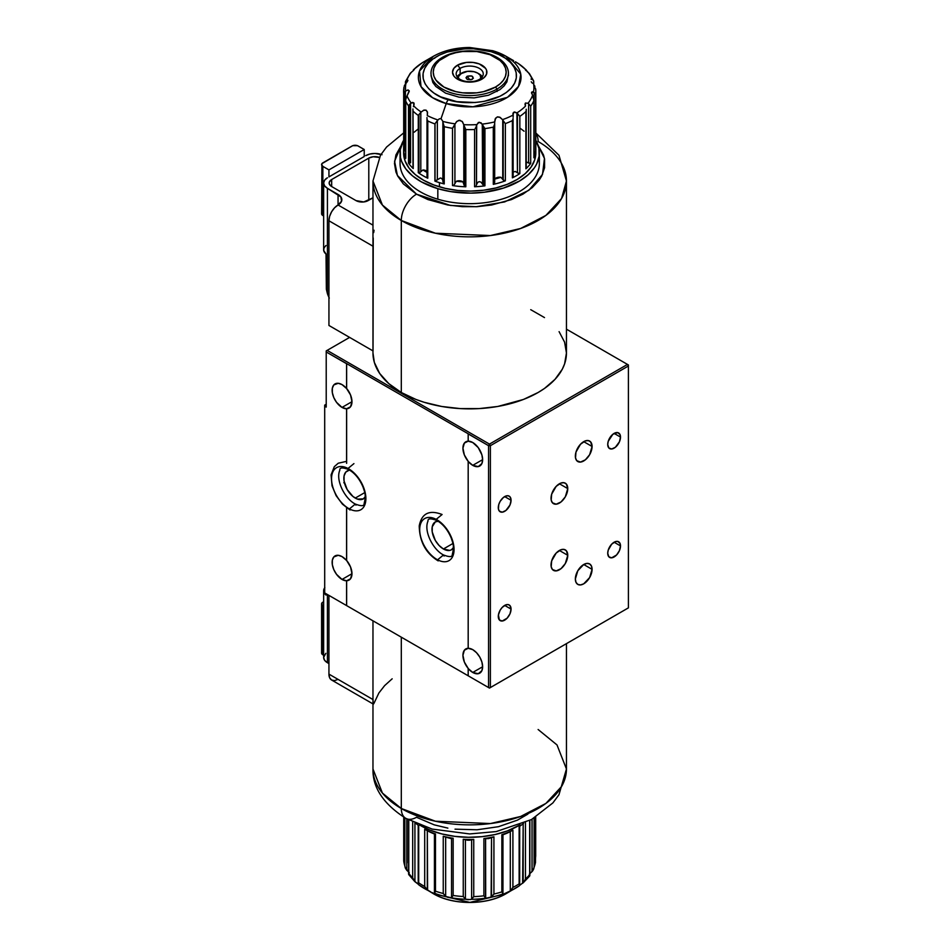 <?xml version="1.0" encoding="UTF-8"?>
<svg xmlns="http://www.w3.org/2000/svg" width="950" height="950" viewBox="0 0 950 950"><rect width="100%" height="100%" fill="white"/><g stroke="black" fill="none" stroke-linecap="round" stroke-linejoin="round"><path stroke-width="1.43" d="M442.344 57.428L443.923 57.297A36.456 21.054 180 0 1 495.496 57.297A36.456 21.054 180 0 1 495.496 87.056L497.076 89.027A38.689 22.337 0 0 0 497.076 57.428A38.689 22.337 0 0 0 442.344 57.428A38.689 22.337 180 0 1 484.512 52.594A38.689 22.337 180 0 1 508.404 73.233A38.689 22.337 180 0 1 497.076 89.027L497.076 91.485L497.076 89.027A38.689 22.337 180 0 1 454.896 93.872A38.689 22.337 180 0 1 431.015 73.233A38.689 22.337 180 0 1 442.344 57.428A38.689 22.337 0 0 0 442.344 89.027A38.689 22.337 0 0 0 497.076 89.027L495.496 87.056L500.021 83.873L503.393 80.228L505.471 76.285L506.172 72.176L505.471 68.067L503.393 64.125L500.021 60.479L489.963 54.672L476.817 51.526L462.591 51.526L455.751 52.725L449.457 54.672L439.399 60.479L436.026 64.125L433.948 68.067L433.247 72.176L433.948 76.285L436.026 80.228L443.923 87.056L455.751 91.627L462.591 92.827L476.817 92.827L483.657 91.627L495.496 87.056A36.456 21.054 180 0 1 443.923 87.056A36.456 21.054 180 0 1 443.923 57.297L442.344 57.428M480.878 79.076L480.237 75.276L477.767 73.138L474.074 71.713L467.483 71.345L460.133 74.017L460.133 68.364A13.537 7.814 180 0 1 474.893 66.678A13.537 7.814 180 0 1 483.253 73.898A13.537 7.814 180 0 1 479.287 79.432A13.537 7.814 180 0 1 464.526 81.118A13.537 7.814 180 0 1 456.166 73.898A13.537 7.814 180 0 1 460.133 68.364A13.537 7.814 0 0 0 460.133 79.432A13.537 7.814 0 0 0 479.287 79.432L481.864 79.194A17.195 9.927 180 0 1 457.544 79.194A17.195 9.927 180 0 1 457.544 65.158L460.133 68.364L460.133 74.017A13.537 7.814 0 0 0 457.081 76.724A13.537 7.814 0 0 1 460.133 74.017L461.652 73.138A11.388 6.579 180 0 1 477.767 73.138A11.388 6.579 180 0 1 481.092 78.138M478.456 73.578A13.537 7.814 0 0 1 482.339 76.724A13.537 7.814 0 0 0 479.287 74.017L477.767 73.138M469.704 79.551L472.34 79.313C467.186 80.263 465.441 79.242 467.079 76.273L469.704 79.551L467.079 76.273C472.233 75.323 473.979 76.344 472.34 79.313L469.704 79.551M458.327 78.138A11.388 6.579 180 0 1 461.652 73.138L458.529 76.511L458.529 79.076M467.079 76.273L471.782 76L473.361 78.209L471.129 79.776L467.637 79.586L465.987 77.793L467.079 76.273M461.652 73.138L460.133 74.017M460.133 68.364L457.544 65.158A17.195 9.927 180 0 1 481.864 65.158A17.195 9.927 180 0 1 481.864 79.194L479.287 79.432A13.537 7.814 0 0 0 479.287 68.364A13.537 7.814 0 0 0 460.133 68.364M457.544 65.158L466.355 62.439L473.064 62.439L479.263 63.923L485.593 68.376L486.578 70.241L486.578 74.112L484.013 77.698L476.294 81.344L469.704 82.104L460.156 80.429L455.406 77.698L453.815 75.976L452.509 72.176L453.815 68.376L457.544 65.158M401.304 220.495A96.734 55.848 180 0 1 372.97 180.999L382.423 205.069L401.304 220.495A21.494 12.409 -60 0 1 416.504 194.168L397.409 175.477L394.571 161.263L401.292 145.362L395.912 154.969L394.476 163.447L395.912 171.926L397.706 176.059L403.358 183.92L416.504 194.168L427.904 199.571L447.866 205.022L462.329 206.672L477.078 206.672L491.554 205.022L511.504 199.571L522.916 194.168L532.273 187.578L539.22 180.072L541.714 176.059L544.587 167.711L544.587 159.184L543.507 154.969L538.116 145.362L544.457 158.472L542.497 174.432L528.829 190.309L504.64 201.922L476.211 206.72L450.359 205.426L416.504 194.168A21.494 12.409 120 0 0 401.304 220.495L435.421 233.225L490.402 235.553L520.612 228.487L545.882 215.424L561.557 198.526L566.449 180.999A96.734 55.848 180 0 1 506.73 232.596A96.734 55.848 180 0 1 401.304 220.495L401.304 392.504L401.304 220.495M403.608 132.952L386.543 147.072L380.451 155.277L372.97 180.999L372.97 353.008A96.734 55.848 0 0 0 401.304 392.504L388.776 383.61L379.656 373.421L374.336 362.366L372.97 352.949M535.812 133.558A21.494 12.409 -60 0 1 538.116 141.502A96.734 55.848 180 0 1 566.449 180.999L558.98 155.289L535.812 132.952M322.323 212.384L321.599 213.762L322.858 215.519L322.858 166.369L328.938 169.884L328.938 176.902L364.23 156.524L364.23 149.506L328.938 169.884L364.23 149.506L364.23 156.524L328.938 176.902L328.938 169.884L322.858 166.369A4.299 2.482 180 0 1 321.599 164.611A4.299 2.482 180 0 1 322.858 162.866L352.07 145.991A4.299 2.482 180 0 1 358.15 145.991L364.23 149.506L357.497 145.683L352.723 145.683L321.919 163.661L321.599 213.762A4.299 2.482 0 0 0 322.858 215.519L322.858 166.369L321.599 164.611M322.858 215.519L323.641 215.971L322.858 215.519M338.058 194.453A12.896 7.446 180 0 1 341.834 199.726A12.896 7.446 180 0 1 338.058 204.986L338.058 194.453L338.058 204.986L341.584 201.174L340.848 196.876L327.418 188.314L338.058 194.453M329.282 298.098L327.418 293.621L327.418 188.314A12.896 7.446 180 0 1 323.641 183.041A12.896 7.446 180 0 1 327.418 177.781L324.615 180.191L323.641 183.041L324.615 185.891L327.418 188.314L327.418 293.621L326.349 289.216L327.418 293.621A21.494 12.409 60 0 0 328.938 297.386M325.969 245.48L324.069 247.831L323.689 250.432L326.028 254.054L326.349 289.216L326.028 254.054A12.896 7.446 0 0 1 323.641 249.743L323.641 183.041M382.043 154.719L374.87 153.461L369.942 154.031L365.75 155.646A12.896 7.446 180 0 1 381.021 154.363M379.644 157.486L373.196 156.75L368.79 158.104L331.669 179.538L329.317 182.079L329.317 184.015L331.669 186.556L355.989 200.592L363.755 201.958L372.97 197.814L368.149 200.592A8.598 4.964 180 0 1 355.989 200.592L331.669 186.556A8.598 4.964 180 0 1 329.151 183.041A8.598 4.964 180 0 1 331.669 179.538L331.669 186.556L331.669 179.538L368.79 158.104L368.79 200.224L368.79 158.104A8.598 4.964 180 0 1 379.252 157.344M372.97 225.15L338.058 204.986A12.896 7.446 120 0 0 328.938 220.78L372.97 246.204L328.938 220.78L329.626 216.351L331.609 211.791L334.566 207.801L338.058 204.986L372.97 225.15M372.97 350.894L328.938 325.47L328.938 220.78L328.938 325.47L372.97 350.894M373.231 237.987L373.041 350.93M373.683 232.619L374.039 230.232M530.729 309.676L544.492 317.585M559.087 331.645L564.585 342.119L566.449 353.008L564.585 363.909L562.281 369.229L555.026 379.335L544.492 388.443L538.116 392.504L523.45 399.451L497.788 406.457L479.192 408.595L460.228 408.595L441.631 406.457L424.104 402.266L415.969 399.451L401.304 392.504A96.734 55.848 0 0 0 506.73 404.605A96.734 55.848 0 0 0 566.449 353.008L566.449 180.999M401.304 808.498L401.304 637.177L401.304 808.498L382.423 793.072L372.97 769.001A96.734 55.848 0 0 0 401.304 808.498A21.494 12.409 120 0 0 405.757 818.33A21.494 12.409 -60 0 1 401.304 808.498A96.734 55.848 0 0 0 506.73 820.598A96.734 55.848 0 0 0 566.449 769.001L561.557 786.529L545.882 803.427L520.612 816.489L490.402 823.555L435.421 821.227L401.304 808.498M447.866 828.115L434.245 824.861L416.504 817.273A21.494 12.409 -60 0 1 405.757 818.33C383.444 804.021 372.519 787.574 372.97 769.001L372.97 620.825M372.97 699.544L328.938 674.12A12.896 7.446 120 0 0 331.609 680.022L329.626 677.754L328.938 674.12L328.938 595.401L328.938 674.12L372.97 699.544M373.113 703.083L373.041 699.58M373.409 704.14L374.039 703.238M392.16 678.811L384.631 685.615L378.884 692.977L374.253 702.751M322.323 651.676L321.682 653.541L323.641 655.262L322.858 654.811L322.858 605.673L323.641 606.124L322.858 605.673A4.299 2.482 180 0 1 321.599 603.915A4.299 2.482 180 0 1 322.858 602.158L321.599 603.915L321.599 653.054A4.299 2.482 0 0 0 322.858 654.811L322.858 605.673L321.599 603.915M324.841 587.611L323.689 591.434L326.028 595.068L326.028 593.714L326.028 595.068A12.896 7.446 180 0 1 323.641 590.746A12.896 7.446 180 0 1 324.698 587.801M327.418 662.708L327.418 594.522L327.418 662.708L328.938 663.587L327.418 662.708A12.896 7.446 0 0 1 323.641 657.447L324.615 660.297L327.418 662.708M325.814 653.315L323.641 657.447L323.641 590.746M338.058 679.393L334.566 680.604L331.609 680.022L373.362 704.128M527.867 814.114L517.441 820.135L498.501 826.69L477.078 829.778L455.026 829.16M538.116 729.505L556.997 744.931L566.449 769.001L558.968 794.722L552.876 802.928L531.442 819.577L496.185 831.582L469.609 833.934L432.108 829.065L405.757 818.33M535.491 862.256L535.503 817.238L535.491 862.256A66.108 38.166 180 0 1 534.066 867.243A66.108 38.166 0 0 0 535.491 862.256M534.066 867.243L534.066 818.092L534.066 867.243L532.808 870.722L529.399 874.047M529.661 874.606L529.661 820.515L529.661 874.606A66.108 38.166 180 0 1 525.457 879.035A66.108 38.166 0 0 0 529.661 874.606L529.684 875.971L529.661 874.606M525.457 822.557L525.457 879.035L523.913 882.075L519.27 885.673L523.913 882.075L525.457 879.035L525.457 822.557M519.139 826.631A66.108 38.166 0 0 0 523.616 823.377A66.108 38.166 180 0 1 519.139 826.631L519.139 883.868L519.139 826.631M418.249 884.26L418.701 825.574A66.108 38.166 180 0 1 415.791 823.377A66.108 38.166 0 0 0 418.701 825.574L418.701 882.799A66.108 38.166 0 0 0 424.697 886.481L424.697 829.243A66.108 38.166 0 0 0 435.48 833.946L435.48 891.171A66.108 38.166 0 0 0 443.246 893.499L443.246 836.273A66.108 38.166 0 0 0 453.15 838.244L453.15 895.482A66.108 38.166 0 0 0 463.256 896.515L463.256 839.278A66.108 38.166 0 0 0 473.741 839.384L473.741 896.622A66.108 38.166 0 0 0 483.906 895.803L483.906 838.565A66.108 38.166 0 0 0 493.929 836.807L493.929 894.033A66.108 38.166 0 0 0 501.849 891.884L501.849 834.646A66.108 38.166 0 0 0 512.905 830.181L512.905 887.419A66.108 38.166 0 0 0 519.139 883.868L519.686 826.274L519.139 883.868A66.108 38.166 180 0 1 512.905 887.419L510.293 890.934L503.69 894.057M412.692 877.847L412.692 821.964L412.692 877.847L414.924 881.683L414.924 822.997L414.924 881.683L412.692 877.847A66.108 38.166 180 0 1 408.773 873.323A66.108 38.166 0 0 0 412.692 877.847M408.773 820.004L408.773 873.323L408.773 820.004M404.843 865.866L404.843 817.796L404.843 865.866A66.108 38.166 180 0 1 403.726 860.854A66.108 38.166 0 0 0 404.843 865.866L405.056 867.113M403.726 817.131L403.726 860.961M419.306 824.837A69.647 40.209 0 0 0 520.113 824.837L507.336 830.918L495.176 834.516L482.042 836.665L468.433 837.294L454.872 836.368L441.881 833.946L429.958 830.098L419.306 824.837M529.862 820.408L529.862 875.366M409.272 872.623L406.802 870.307L406.802 818.924L406.802 870.307L405.46 868.288M418.356 884.248L414.2 880.911M418.226 883.821L418.701 882.799A66.108 38.166 180 0 0 424.697 886.481L426.574 889.414L430.777 891.931L427.607 890.245A64.22 37.074 180 0 1 424.306 888.464A64.22 37.074 180 0 1 418.748 884.806A64.22 37.074 0 0 0 424.306 888.464A64.22 37.074 0 0 0 427.607 890.245L427.31 830.668L424.697 829.243L424.697 886.481L427.31 890.055L427.31 830.668L424.697 829.243A66.108 38.166 180 0 0 435.48 833.946L434.874 833.756L435.48 833.946L435.48 891.171L434.613 893.297A64.22 37.074 0 0 0 446.096 896.729A64.22 37.074 180 0 1 434.613 893.297L434.483 892.715M433.022 892.988L431.929 892.501L433.022 892.988M470.274 899.579L465.702 899.258A64.22 37.074 180 0 1 451.44 897.797L445.657 896.467L445.657 837.116L443.246 836.273L443.246 893.499L445.657 896.467L445.657 837.116L450.573 838.482L443.246 836.273A66.108 38.166 180 0 0 453.15 838.244L453.15 895.482A66.108 38.166 180 0 0 463.256 896.515L465.405 899.068L465.405 839.705L463.256 839.278L463.256 896.515L465.405 899.068L465.405 839.705L469.253 840.263L473.741 839.384A66.108 38.166 180 0 1 463.256 839.278L467.673 840.239L471.639 839.776L471.639 899.127L473.741 896.622L473.741 839.384L471.639 839.776L471.639 899.127L470.345 899.567M485.699 898.154A64.22 37.074 180 0 1 471.366 899.318A64.22 37.074 0 0 0 485.699 898.154L485.569 838.648L488.668 838.577L493.929 836.807A66.108 38.166 180 0 1 483.906 838.565L483.906 895.803L485.569 898.011L485.569 838.648L491.542 837.603L491.542 896.954L485.996 898.237L483.906 895.803A66.108 38.166 180 0 1 473.741 896.622L471.366 899.318M502.752 894.188L502.811 894.021A64.22 37.074 180 0 1 491.114 897.204A64.22 37.074 0 0 0 502.811 894.021L502.954 834.432L502.954 893.689L502.954 834.444L501.849 834.646L501.849 891.884L502.954 893.689M519.199 885.875A64.22 37.074 180 0 1 515.114 888.464A64.22 37.074 180 0 1 510.008 891.124A64.22 37.074 0 0 0 515.114 888.464A64.22 37.074 0 0 0 519.199 885.875L519.199 885.875M519.294 885.816L506.006 893.724C486.543 905.362 452.865 905.362 433.414 893.724A51.336 29.64 0 0 0 506.006 893.724L469.87 902.405L433.414 893.724L418.606 884.723M407.051 862.849L407.051 819.066M434.518 833.815L434.518 892.596M502.883 893.416L502.265 892.43M404.997 866.875L408.607 871.946M434.435 834.005A62.664 36.183 180 0 1 429.364 831.784A62.664 36.183 0 0 0 434.435 834.005M427.571 830.811L429.364 831.784L427.571 830.811M528.829 876.719L529.684 875.971M523.189 882.835L523.189 823.721L522.619 883.262M508.274 832.627A62.664 36.183 180 0 1 502.954 834.777A62.664 36.183 0 0 0 508.274 832.627M503.785 894.033L510.293 890.934L510.293 831.547L510.293 890.934L512.905 887.419L512.905 830.181L508.606 832.449L512.905 830.181A66.108 38.166 180 0 1 501.849 834.646L502.954 834.432M501.849 891.884A66.108 38.166 180 0 1 493.929 894.033L491.542 896.954L493.929 894.033L493.929 836.807L491.542 837.603L491.114 897.204M489.761 897.691L486.471 898.273M465.702 899.258L465.702 899.258A64.22 37.074 0 0 1 451.44 897.797L452.592 896.182L451.44 897.797M468.564 899.686L466.842 899.543M451.559 838.292L451.559 897.643L451.559 838.292M450.728 897.893L447.474 897.251M446.096 896.729L443.246 893.499A66.108 38.166 180 0 1 435.48 891.171M418.713 884.557L414.924 881.683M408.773 873.323L408.654 874.356M427.049 830.336L427.69 831.119L427.049 830.336M535.372 858.705L535.61 857.636L535.372 858.705M533.829 868.478L533.413 869.654M529.91 873.537L532.036 871.625L532.036 819.244L532.036 871.625L533.888 868.241M513.617 60.669L512.917 60.266M515.458 61.786L518.284 63.496L515.458 61.786M529.554 73.851L528.259 72.532A64.22 37.074 180 0 1 532.356 79.61L531.026 79.087L532.356 79.61A64.22 37.074 0 0 0 528.259 72.532L525.706 69.611A64.22 37.074 0 0 0 518.284 63.496A64.22 37.074 180 0 1 525.706 69.611L526.383 70.205M531.24 81.795L532.38 83.244L531.24 81.795M535.681 88.908L535.729 89.538A66.108 38.166 180 0 1 535.812 91.473A66.108 38.166 0 0 0 535.729 89.538L533.698 84.609A64.22 37.074 180 0 1 533.484 92.079A64.22 37.074 0 0 0 533.698 84.609L534.933 86.26M493.204 50.873A6.448 2.411 106.5 0 0 492.943 50.754A6.448 2.411 -73.5 0 1 493.204 50.873A51.336 29.64 180 0 1 506.006 56.276A51.336 29.64 180 0 1 511.171 94.703A51.336 29.64 180 0 1 446.215 103.586L441.037 118.655L442.866 121.422A64.22 37.074 0 0 0 455.098 123.844L456.95 121.303L459.871 120.258L462.508 121.814L463.754 124.664A64.22 37.074 0 0 0 476.686 124.604L479.251 122.241L482.291 124.106A64.22 37.074 0 0 0 494.641 121.909L495.199 118.916L497.289 116.921L500.223 117.444L502.479 119.629A64.22 37.074 0 0 0 512.869 115.199L513.831 112.171L516.895 112.896A64.22 37.074 0 0 0 525.457 106.151L525.421 103.039L528.046 103.241A64.22 37.074 0 0 0 532.57 95.309L531.561 92.281L534.031 92.435L534.031 151.798L534.767 152.154L534.031 151.798L534.031 92.435L534.684 93.029L533.484 92.079M512.941 113.454L513.154 117.183L513.273 112.706L514.567 111.957L516.895 112.896A64.22 37.074 180 0 0 525.457 106.151L525.053 104.536M491.114 51.68C504.141 54.328 526.573 70.098 511.302 88.041C494.891 105.652 459.61 104.274 448.305 99.702A6.448 2.411 106.5 0 0 446.215 103.586L472.946 106.804L507.478 97.304L518.534 86.367L520.766 74.195L506.006 56.276L492.955 50.766A6.448 2.411 106.5 0 0 491.114 51.68L498.809 54.554L505.4 58.235L510.613 62.593L514.247 67.45L516.183 72.627L516.325 77.912L514.674 83.125L511.302 88.041L506.326 92.494L499.938 96.294L483.978 101.401L475.012 102.517L456.831 101.65L440.598 96.829L434.019 93.136L428.806 88.789L425.173 83.933L423.237 78.755L423.094 73.459L424.745 68.246L428.117 63.329L433.093 58.888L439.482 55.076L447.022 52.072L464.396 48.854L473.563 48.771L491.114 51.68A6.448 2.411 -73.5 0 1 492.943 50.754L469.668 47.5C455.81 47.583 443.721 50.516 433.414 56.276L419.52 71.013L421.028 86.64L432.523 97.66L446.215 103.586A6.448 2.411 -73.5 0 1 448.305 99.702C435.278 97.043 412.846 81.272 428.117 63.329C444.529 45.731 479.809 47.096 491.114 51.68M427.179 175.465L427.773 178.208L427.773 120.971A66.108 38.166 0 0 0 434.898 123.916L437.344 120.591L437.344 179.954L437.344 120.591L435.041 123.726L435.041 181.189L440.384 177.982L441.774 178.458L442.771 180.239L441.774 178.458L440.384 177.982L434.898 181.141L435.041 123.726L434.898 181.141A66.108 38.166 0 0 0 439.458 182.638L439.458 186.853A66.108 38.166 0 0 0 535.812 152.914L535.812 91.473A66.108 38.166 180 0 1 535.586 94.584L535.586 151.822A66.108 38.166 180 0 1 533.912 157.795L533.912 100.558A66.108 38.166 180 0 1 530.694 106.186L530.694 163.424A66.108 38.166 180 0 1 525.896 168.803L525.896 111.566A66.108 38.166 180 0 1 519.84 116.351L519.84 173.589A66.108 38.166 180 0 1 512.394 177.84L512.394 120.614A66.108 38.166 180 0 1 505.353 123.607L505.353 180.844A66.108 38.166 180 0 1 493.299 184.359L493.299 127.122A66.108 38.166 180 0 1 484.928 128.606L484.928 185.844A66.108 38.166 180 0 1 474.572 186.77L474.572 129.532A66.108 38.166 180 0 1 465.821 129.568L465.821 186.806A66.108 38.166 180 0 1 452.497 185.547L452.497 128.321A66.108 38.166 180 0 1 444.22 126.683L444.22 183.92A66.108 38.166 180 0 1 439.458 182.638A66.108 38.166 0 0 0 444.22 183.92L444.22 126.683L442.902 122.241L444.066 126.409L444.066 183.873L444.22 126.683A66.108 38.166 0 0 0 452.497 128.321L455.098 123.844A64.22 37.074 180 0 1 442.866 121.422L442.89 181.711M533.603 80.809L533.674 84.586M400.057 152.914L400.057 163.447A69.647 40.209 0 0 0 437.831 199.203L437.831 188.67L437.831 199.203A69.647 40.209 0 0 0 539.362 163.447L539.362 152.914A69.647 40.209 180 0 1 437.831 188.67A69.647 40.209 180 0 1 400.057 152.914A69.647 40.209 180 0 1 403.608 140.244L400.294 149.601L400.508 157.486L401.613 161.369L405.781 168.886L412.407 175.774L421.23 181.794L437.831 188.67L450.526 191.579L470.796 193.123L484.358 192.232L503.488 188.076L519.721 180.904L528.212 174.729L534.47 167.723L536.667 163.994L539.125 156.239L538.911 148.354L535.812 140.244A69.647 40.209 180 0 1 539.362 152.914M494.606 123.666L494.641 121.909A64.22 37.074 180 0 1 482.291 124.106L482.647 184.205L483.455 185.333L483.455 126.469L482.647 124.842L482.647 184.205L480.973 182.115L479.263 181.652L477.803 182.293L476.484 184.751L476.686 124.604A64.22 37.074 180 0 1 463.754 124.664L464.194 185.642L464.966 186.521L464.966 128.202L463.838 125.139L465.821 129.568A66.108 38.166 0 0 0 474.572 129.532L474.572 186.77A66.108 38.166 0 0 0 484.928 185.844L484.928 128.606A66.108 38.166 0 0 0 493.299 127.122L493.299 184.359A66.108 38.166 0 0 0 505.353 180.844L505.353 123.607A66.108 38.166 0 0 0 512.394 120.614L512.394 177.84A66.108 38.166 0 0 0 519.84 173.589L519.84 116.351A66.108 38.166 0 0 0 525.896 111.566L525.896 168.803A66.108 38.166 0 0 0 530.694 163.424L530.694 106.186L528.628 103.704L528.628 163.067L526.573 162.082L530.694 163.424L528.628 163.067L528.628 103.704L530.694 106.186A66.108 38.166 0 0 0 533.912 100.558L532.57 95.309A64.22 37.074 180 0 1 528.046 103.241L525.421 103.039M403.691 93.409L404.082 151.026L404.854 150.824L404.854 91.58L403.691 93.409A66.108 38.166 180 0 1 403.608 91.473A66.108 38.166 0 0 0 403.691 93.409L403.691 150.634A66.108 38.166 0 0 0 405.745 158.341L405.686 99.857L406.766 96.282L405.686 99.857M413.001 110.153L413.238 168.542A66.108 38.166 180 0 1 408.512 163.139L408.512 105.901A66.108 38.166 180 0 1 405.745 101.104A66.108 38.166 0 0 0 408.512 105.901L408.512 163.139L409.521 163.364L409.521 104.5L408.512 105.901L409.521 104.5L409.521 163.364L408.512 163.139A66.108 38.166 0 0 0 413.238 168.542L412.918 108.965M427.417 120.032L427.773 178.208A66.108 38.166 180 0 1 418.273 172.674L418.273 115.437A66.108 38.166 180 0 1 413.238 111.304A66.108 38.166 0 0 0 418.273 115.437L418.273 172.674L418.962 172.852L418.962 114.534L418.273 115.437L418.962 114.534L418.962 172.852L418.273 172.674A66.108 38.166 0 0 0 427.773 178.208L427.013 177.033M442.902 122.514L442.902 181.604L443.745 183.706L442.902 181.604M502.74 120.044L502.74 179.443L502.74 120.044L504.878 123.025L503.203 120.804L503.203 180.049L504.782 180.928L502.74 179.443L502.74 120.044M528.841 73.019L527.155 71.618M533.259 80.311L532.653 79.788L533.259 80.311M526.098 70.656L525.326 69.54M526.086 70.632L525.398 69.861M519.365 64.41L518.605 63.709M498.382 54.316L497.622 54.114L498.382 54.316M435.278 57.416L434.661 58.282M425.588 60.788L421.966 62.985M525.053 104.441L525.112 103.657M526.134 168.447L526.134 167.236M526.146 110.414L526.229 109.238M516.895 112.896L519.84 116.351L517.453 113.454L517.453 172.817L515.327 171.451L513.392 171.962L515.327 171.451L519.424 173.743L517.453 172.817L516.895 112.896M513.154 176.368L513.024 175.358M512.798 119.51L512.394 120.614L512.798 119.51M513.154 176.296L513.059 118.37M512.869 115.199A64.22 37.074 180 0 1 502.479 119.629L499.7 117.171L497.562 116.862L495.603 118.18L494.665 122.396M500.852 177.294L497.301 177.472L494.938 179.016A62.664 36.183 0 0 0 500.852 177.294A4.833 2.791 0 0 0 494.938 179.016A62.664 36.183 180 0 0 500.852 177.294L502.503 179.087L500.852 177.294M494.665 123.084L494.665 181.794L493.299 184.359L494.641 182.59M505.353 123.607L504.866 123.013M493.858 126.053L494.309 124.901L493.858 126.053M483.241 185.119L480.973 182.115L479.263 181.652L477.803 182.293L476.484 184.751L476.484 125.388L478.361 122.502L481.021 122.74L484.928 128.606L483.455 126.469L483.455 185.333L484.928 185.844L483.455 185.333M476.116 185.725L476.484 184.751L476.116 185.725M475.166 128.618L475.701 127.621L475.166 128.618M476.164 126.54L476.484 125.388L476.164 126.54M462.935 181.866L459.883 180.809L456.404 181.248A62.664 36.183 0 0 0 462.935 181.866A62.664 36.183 180 0 1 456.404 181.248A4.833 2.791 0 0 1 462.935 181.866L463.766 184.122L462.935 181.866M452.497 128.321L452.497 185.547L454.005 185.048L456.119 181.581L454.005 185.048L452.497 185.547A66.108 38.166 0 0 0 465.821 186.806L463.838 184.537L463.754 124.664L462.128 121.374L458.874 120.317L456.428 121.802L453.008 127.644M427.227 171.677L422.952 169.979A62.664 36.183 0 0 0 426.989 172.366A62.664 36.183 180 0 1 422.952 169.979A4.833 2.791 0 0 1 426.989 171.404M420.814 171.748L419.947 172.496L420.814 171.748L420.814 112.361L418.962 114.534L421.135 111.993A64.22 37.074 180 0 1 413.701 105.889L413.381 106.649L413.701 105.889A64.22 37.074 0 0 0 421.135 111.993L424.092 110.081L426.004 110.141L427.369 111.779L427.31 115.591A64.22 37.074 0 0 0 437.831 119.926A64.22 37.074 180 0 1 427.31 115.591L427.548 112.563L426.218 110.259L423.593 110.248L420.814 112.361L420.814 171.748L422.596 170.192L420.814 171.748M413.001 166.998L412.918 109.06M414.058 103.396L412.585 102.398L410.578 103.431L410.578 162.783L410.578 103.431L409.521 104.5L411.16 102.968A64.22 37.074 180 0 1 407.063 95.891L407.063 95.891A64.22 37.074 0 0 0 411.16 102.968L413.761 102.778L413.701 105.889L414.129 104.179M405.697 157.759L405.745 158.341A66.108 38.166 180 0 1 403.691 150.634M403.786 92.981L405.389 91.117L405.389 150.516L405.389 91.117L405.389 150.516L403.798 150.907M410.079 73.566L410.792 72.746M409.034 75.62L409.486 74.551M413.309 69.944L414.295 69.528L412.787 71.084M404.736 84.966L404.261 86.034L404.736 84.966M403.964 87.174L403.821 88.35A66.108 38.166 0 0 0 403.608 91.473A66.108 38.166 180 0 1 403.821 88.35M405.567 81.415L406.386 80.453L406.386 82.923L406.386 80.453L405.876 80.94L405.508 83.873M406.838 80.192L406.838 80.192A64.22 37.074 180 0 1 411.374 72.248A64.22 37.074 0 0 0 406.838 80.192L407.883 80.251L407.111 82.032M405.935 83.422L405.389 84.016L405.935 83.422A64.22 37.074 0 0 0 405.721 90.879A64.22 37.074 180 0 1 405.935 83.422L407.859 80.679M409.213 91.402L407.063 95.891L409.165 90.737L407.835 89.989L405.389 91.117L408.179 89.977M425.386 60.907L433.414 56.276A51.336 29.64 180 0 0 446.215 103.586L441.037 118.655L439.292 118.821L437.344 120.591L439.292 118.821L441.037 118.655L442.866 121.422M454.919 183.706L454.919 124.308L454.919 183.706M465.821 129.568L464.966 128.202L464.966 186.521L465.821 186.806L465.821 129.568M520.149 128.25L524.091 131.219M535.8 152.321L534.731 159.778L531.169 166.974L525.231 173.624L517.168 179.479L507.288 184.312L495.947 187.946L483.609 190.226L470.737 191.081L457.829 190.463L445.372 188.397L433.841 184.977L423.7 180.322L415.328 174.61L409.034 168.067L405.08 160.942L403.619 153.508M414.176 132.204L417.964 129.164M405.745 101.104L405.745 158.341M403.916 87.436L403.608 152.914A66.108 38.166 0 0 0 439.458 186.853L439.458 182.638A66.108 38.166 180 0 1 434.898 181.141L434.898 123.916A66.108 38.166 180 0 1 427.773 120.971M413.642 69.54L413.963 69.35A64.22 37.074 180 0 1 422.524 62.605A64.22 37.074 0 0 0 413.963 69.35M431.015 75.584L432.856 82.508L435.872 86.521L445.633 93.171L459.052 97.161L474.098 97.886L488.478 95.226L499.997 89.585L504.117 85.916L506.908 81.843L508.345 74.456M413.404 70.526L411.374 72.248M424.852 61.216L422.524 62.605M532.558 95.285L533.971 99.37L533.912 157.795A66.108 38.166 0 0 0 535.586 151.822L535.586 94.584L534.684 93.029L535.586 94.584A66.108 38.166 0 0 0 535.812 91.473L535.693 88.956M533.971 99.37L533.912 100.558M531.739 93.718L532.297 91.746M531.537 92.922L531.561 92.281M443.496 554.954C449.611 557.294 452.544 557.08 452.307 554.301C454.694 545.526 452.509 542.438 451.333 538.294C447.866 529.957 443.021 524.008 436.786 520.446L436.181 519.365L436.786 520.446C430.588 518.166 427.654 518.379 427.987 521.111C423.463 531.311 433.354 550.014 443.496 554.954L437.582 559.811L438.188 560.892L437.582 559.811A24.296 14.024 60 0 1 419.71 530.492A24.296 14.024 60 0 1 436.181 519.365L442.094 514.508L436.181 519.365A24.296 14.024 -120 0 0 419.71 530.492A24.296 14.024 -120 0 0 437.582 559.811L443.496 554.954L444.113 556.035M437.582 559.811A24.296 14.024 -120 0 0 454.041 548.696A24.296 14.024 -120 0 0 436.181 519.365A24.296 14.024 60 0 1 454.041 548.696A24.296 14.024 60 0 1 437.582 559.811M355.336 504.058C361.439 506.397 364.384 506.172 364.135 503.393C366.522 494.629 364.349 491.542 363.173 487.397C359.706 479.049 354.861 473.1 348.626 469.549L348.009 468.469L348.626 469.549C342.416 467.258 339.483 467.483 339.827 470.202C335.291 480.403 345.194 499.106 355.336 504.058L349.41 508.915L350.027 509.996L349.41 508.915A24.296 14.024 60 0 1 331.55 479.596A24.296 14.024 60 0 1 348.009 468.469L353.934 463.612L348.009 468.469A24.296 14.024 -120 0 0 331.55 479.596A24.296 14.024 -120 0 0 349.41 508.915L355.336 504.058L355.953 505.139M349.41 508.915A24.296 14.024 -120 0 0 365.869 497.788A24.296 14.024 -120 0 0 348.009 468.469A24.296 14.024 60 0 1 365.869 497.788A24.296 14.024 60 0 1 349.41 508.915M592.076 569.347L583.716 564.514L586.91 563.409L589.629 563.932A11.828 6.828 -60 0 1 592.076 569.347L589.629 577.588L583.716 583.822L580.509 584.939L577.802 584.404L575.985 582.326L575.356 579.001A11.828 6.828 -60 0 1 580.509 567.102A11.828 6.828 -60 0 1 589.629 563.932L591.434 566.01L592.076 569.347A11.828 6.828 -60 0 1 586.91 581.246A11.828 6.828 -60 0 1 577.802 584.404A11.828 6.828 -60 0 1 575.356 579.001L577.802 570.76L583.716 564.514L592.076 569.347M468.255 441.144L464.36 443.104L462.935 448.198L464.36 454.943L468.255 461.391A13.977 8.063 60 0 1 465.821 441.798A13.977 8.063 60 0 1 468.184 441.144A13.977 8.063 60 0 1 472.744 442.522A13.977 8.063 60 0 1 481.876 454.836A13.977 8.063 60 0 1 479.738 466.034A13.977 8.063 60 0 1 472.744 465.346L482.624 459.646L472.744 465.346A13.977 8.063 60 0 1 468.184 461.427L468.184 648.304A13.977 8.063 60 0 1 472.744 649.646L476.532 652.697L479.738 657.02L481.876 661.96L482.624 666.758L472.744 672.457A13.977 8.063 60 0 1 468.184 668.539L468.255 668.503A13.977 8.063 60 0 1 465.821 648.921A13.977 8.063 60 0 1 468.184 648.268M342.024 579.441A13.977 8.063 60 0 1 332.892 567.126A13.977 8.063 60 0 1 335.041 555.928A13.977 8.063 60 0 1 342.024 556.617A13.977 8.063 60 0 1 346.584 560.536L346.584 507.811L346.643 560.5L342.024 556.617L338.247 555.299L333.806 556.949L332.334 560.203L332.334 564.656L333.806 569.62L336.537 574.346L342.024 579.441L351.963 573.693L342.024 579.441A13.977 8.063 60 0 0 346.584 580.783L342.024 579.441M439.054 521.134L435.349 521.859L432.226 526.799L432.226 531.929L435.349 540.467L439.054 545.466L443.412 548.981L452.877 543.519L443.412 548.981A16.126 9.31 60 0 1 432.879 534.779A16.126 9.31 60 0 1 435.349 521.859A16.126 9.31 60 0 1 437.938 521.111M342.024 407.419A13.977 8.063 60 0 1 332.892 395.105A13.977 8.063 60 0 1 335.041 383.919A13.977 8.063 60 0 1 342.024 384.608A13.977 8.063 60 0 1 346.584 388.526L346.643 388.491A13.977 8.063 60 0 1 349.066 408.084A13.977 8.063 60 0 1 346.643 408.738L346.643 463.315L346.584 408.773L350.526 406.778L351.963 401.684L342.024 407.419L351.963 401.684L350.526 394.939L346.584 388.526L346.584 363.719L326.218 351.963L326.218 407.075L324.698 406.196L324.698 405.139L326.218 404.261L324.698 405.139L324.698 592.954L346.584 605.589L346.584 580.783L346.643 605.625L324.698 592.954L324.698 406.196L326.218 407.075L326.218 350.906L326.218 351.963L346.643 363.613L346.643 388.491L346.643 363.613L468.255 433.817L346.643 363.613L346.584 388.526L342.024 384.608L338.247 383.289L333.806 384.928L332.334 388.194L332.334 392.647L333.806 397.611L336.537 402.337L342.024 407.419A13.977 8.063 60 0 0 346.584 408.773L342.024 407.419M592.076 446.476L583.716 441.655L592.076 446.476A11.828 6.828 -60 0 1 586.91 458.375A11.828 6.828 -60 0 1 577.802 461.546A11.828 6.828 -60 0 1 575.356 456.131A11.828 6.828 -60 0 1 580.509 444.232A11.828 6.828 -60 0 1 589.629 441.061A11.828 6.828 -60 0 1 592.076 446.476L589.629 454.718L585.342 459.836L580.509 462.068L576.757 460.679L575.51 457.924L575.985 452.069L580.509 444.232L585.342 440.895L588.359 440.598L590.663 441.928L592.076 446.476M567.756 555.299L559.396 550.477L567.756 555.299A11.828 6.828 -60 0 1 562.59 567.197A11.828 6.828 -60 0 1 553.482 570.368A11.828 6.828 -60 0 1 551.036 564.953A11.828 6.828 -60 0 1 556.189 553.054A11.828 6.828 -60 0 1 565.309 549.884A11.828 6.828 -60 0 1 567.756 555.299L565.309 563.54L561.023 568.658L556.189 570.891L552.437 569.501L551.19 566.746L551.665 560.892L556.189 553.054L561.023 549.717L564.039 549.421L566.342 550.751L567.756 555.299M567.756 488.597L559.396 483.776L567.756 488.597A11.828 6.828 -60 0 1 562.59 500.496A11.828 6.828 -60 0 1 553.482 503.666A11.828 6.828 -60 0 1 551.036 498.251A11.828 6.828 -60 0 1 556.189 486.353A11.828 6.828 -60 0 1 565.309 483.194A11.828 6.828 -60 0 1 567.756 488.597L565.309 496.838L561.023 501.956L556.189 504.201L552.437 502.811L551.19 500.044L551.665 494.19L556.189 486.353L561.023 483.016L564.039 482.719L566.342 484.049L567.756 488.597M620.504 437.083L614.116 433.402L620.504 437.083A9.025 5.213 -60 0 1 616.562 446.168A9.025 5.213 -60 0 1 609.603 448.59A9.025 5.213 -60 0 1 607.727 444.457A9.025 5.213 -60 0 1 611.669 435.373A9.025 5.213 -60 0 1 618.628 432.951A9.025 5.213 -60 0 1 620.504 437.083L619.424 441.809L615.363 447.284L611.669 448.994L608.807 447.937L607.727 444.457L608.214 441.358L612.869 434.257L617.666 432.594L620.018 434.542L620.504 437.083M620.504 545.906L614.116 542.224L620.504 545.906A9.025 5.213 -60 0 1 616.562 555.002A9.025 5.213 -60 0 1 609.603 557.413A9.025 5.213 -60 0 1 607.727 553.28A9.025 5.213 -60 0 1 611.669 544.196A9.025 5.213 -60 0 1 618.628 541.773A9.025 5.213 -60 0 1 620.504 545.906L619.424 550.632L616.562 555.002L611.669 557.816L608.807 556.759L607.727 553.28L608.214 550.181L611.669 544.196L615.363 541.643L617.666 541.417L620.018 543.364L620.504 545.906M511.053 609.092L504.676 605.411L511.053 609.092A9.025 5.213 -60 0 1 507.11 618.189A9.025 5.213 -60 0 1 500.151 620.599A9.025 5.213 -60 0 1 498.287 616.467A9.025 5.213 -60 0 1 502.229 607.383A9.025 5.213 -60 0 1 509.188 604.96A9.025 5.213 -60 0 1 511.053 609.092L509.984 613.819L507.11 618.189L502.229 621.003L499.367 619.946L498.406 614.959L500.151 610.173L502.229 607.383L505.911 604.829L508.214 604.604L509.984 605.625L511.053 609.092M511.053 500.27L504.676 496.589L511.053 500.27A9.025 5.213 -60 0 1 507.11 509.354A9.025 5.213 -60 0 1 500.151 511.777A9.025 5.213 -60 0 1 498.287 507.644A9.025 5.213 -60 0 1 502.229 498.56A9.025 5.213 -60 0 1 509.188 496.137A9.025 5.213 -60 0 1 511.053 500.27L509.984 504.996L505.911 510.471L502.229 512.181L499.367 511.124L498.406 509.01L498.774 504.545L500.151 501.351L503.429 497.444L507.11 495.734L509.188 496.137L510.566 497.729L511.053 500.27M343.793 482.754L344.423 482.422M468.255 675.83L346.643 605.625L346.643 580.747L350.526 578.788L351.963 573.693L350.526 566.948L346.643 560.5L346.643 507.858L346.643 560.5A13.977 8.063 60 0 1 349.066 580.094A13.977 8.063 60 0 1 346.643 580.747L346.643 605.625L489.476 688.085L628.401 607.869L489.476 688.085L324.698 592.954M346.584 463.351L346.584 408.773L346.584 463.351M453.411 547.913A16.126 9.31 60 0 1 451.476 549.777A16.126 9.31 60 0 1 443.412 548.981L449.742 550.418L451.476 549.777L453.946 546.939M468.255 433.817L488.561 445.681L488.561 687.551L489.476 688.085L490.378 687.551L490.378 445.681L628.401 365.999L628.401 607.869L628.401 364.942L627.487 364.42L628.401 365.999L490.378 445.681L488.561 445.681L468.184 433.924L468.184 441.18L472.744 442.522L478.242 447.616L481.876 454.836L482.624 459.646L481.876 463.576L478.242 466.593L472.744 465.346L468.184 461.427L468.184 648.304L472.744 649.646A13.977 8.063 60 0 1 481.876 661.96A13.977 8.063 60 0 1 479.738 673.158A13.977 8.063 60 0 1 472.744 672.457L482.624 666.758L481.876 670.688L478.242 673.704L472.744 672.457L468.184 668.539L468.184 675.794L488.561 687.551L488.561 445.681L489.476 444.101L327.133 350.384L326.218 350.906L349.612 337.404L327.133 350.384L489.476 444.101L490.378 445.681L490.378 687.551L628.401 607.869L489.476 688.085L325.613 593.477M468.255 648.268L464.36 650.216L462.935 655.31L464.36 662.055L468.255 668.503M627.487 364.42L566.449 329.175L627.487 364.42L489.476 444.101L627.487 364.42M365.251 497.016A16.126 9.31 60 0 1 363.316 498.881A16.126 9.31 60 0 1 355.253 498.085L364.717 492.622L355.253 498.085A16.126 9.31 60 0 1 344.719 483.871A16.126 9.31 60 0 1 347.189 470.951A16.126 9.31 60 0 1 349.778 470.214M350.883 470.238L348.911 470.309L345.764 472.126L344.066 475.891L344.066 481.032L347.189 489.571L353.02 496.541L357.473 499.106L363.316 498.881L365.786 496.031M408.607 874.024L408.607 819.909M508.404 73.233L508.404 75.786M566.449 769.001L566.449 643.637M535.693 856.461L535.693 817.119M535.503 862.422L535.503 817.238M519.686 885.127L519.686 826.239M418.214 825.17L418.214 883.999M434.435 833.708L434.435 892.941M529.613 876.078L523.153 882.859M414.841 881.612L408.832 874.712M405.306 867.92L403.726 861.104M535.491 862.648L533.437 869.594M513.036 60.337L506.006 56.276M533.734 84.657L533.734 81.391M533.639 80.869L529.447 73.696M526.169 69.92L518.462 63.614M526.229 109.298L526.229 167.901M494.677 122.74L494.677 182.091M426.989 117.527L426.989 176.617M405.674 157.973L405.674 100.035M405.448 83.944L405.448 81.961M405.543 81.462L410.222 73.376M427.619 120.579L427.619 172.852M413.535 69.647L422.406 62.676M533.971 157.451L533.971 99.548M442.094 514.508C429.317 509.58 421.693 513.356 419.235 525.837C419.508 541.631 425.826 553.316 438.188 560.892M346.584 461.344L338.236 463.22L334.305 466.676L331.075 474.929L332.013 485.759L336.11 495.662L342.463 504.177L350.027 509.996"/></g></svg>
